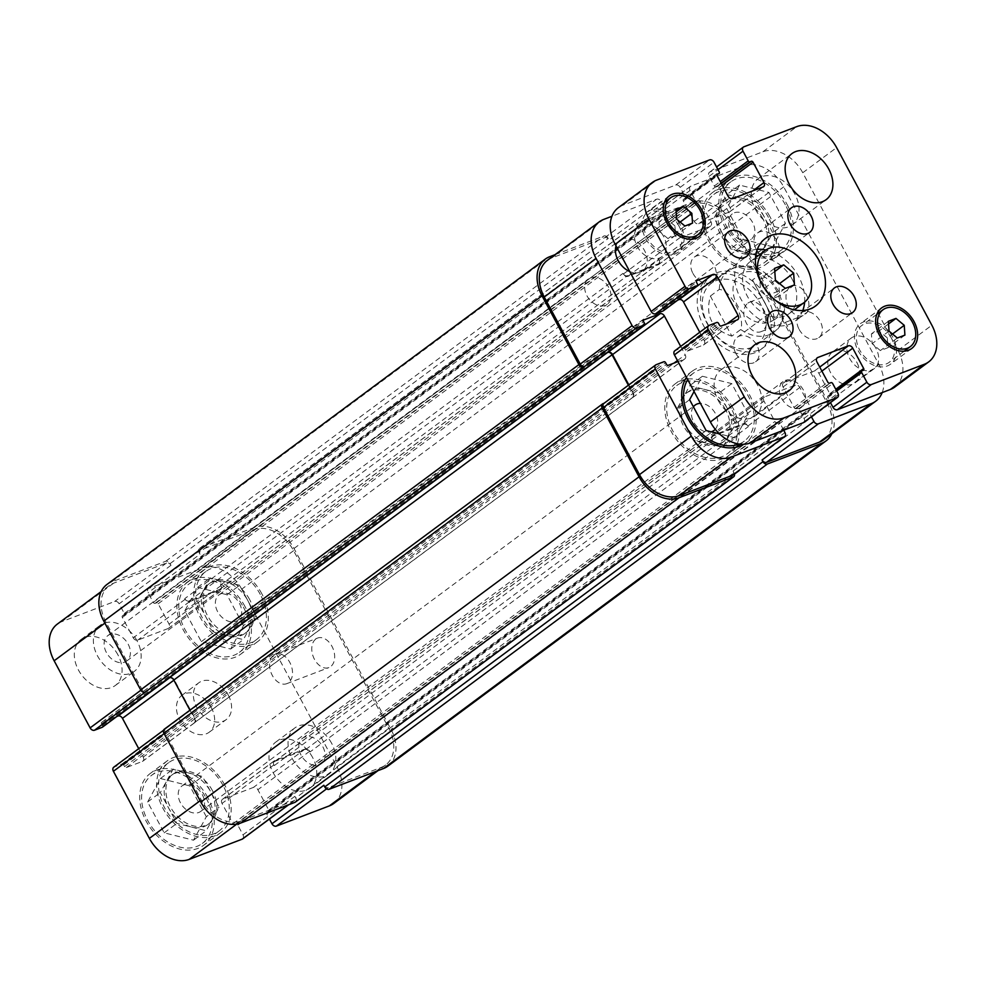 <?xml version="1.0" encoding="UTF-8"?>
<svg xmlns="http://www.w3.org/2000/svg" width="986" height="986" viewBox="0 0 986 986"><rect width="100%" height="100%" fill="white"/><g stroke="black" fill="none" stroke-linecap="round" stroke-linejoin="round"><path stroke-width="0.74" stroke-dasharray="4.93 3.7" d="M778.829 284.141L768.895 275.858L759.762 279.346L760.576 291.104L770.51 299.374L779.63 295.899L778.829 284.141L779.569 283.586M774.799 271.47L768.895 275.858M774.589 268.34L759.762 279.346M775.39 280.098L760.576 291.104M785.324 288.38L770.51 299.374M794.457 284.892L779.63 295.899M774.75 299.781A32.513 23.553 -126.6 0 1 759.516 279.26M792.091 279.075A32.513 23.553 -126.6 0 1 789.071 313.721A32.513 23.553 -126.6 0 1 750.79 301.654A32.513 23.553 -126.6 0 1 750.321 261.512A32.513 23.553 -126.6 0 1 792.091 279.075M804.613 302.16A42.065 30.48 53.4 0 0 798.685 276.561A42.065 30.48 53.4 0 0 765.888 249.988M757.371 249.322A42.065 30.48 53.4 0 0 744.627 253.833A42.065 30.48 53.4 0 0 745.231 305.783A42.065 30.48 53.4 0 0 794.778 321.399A42.065 30.48 53.4 0 0 802.789 310.516M692.936 273.393A15.295 11.08 53.4 0 0 712.595 281.651A15.295 11.08 53.4 0 0 714.012 265.345A15.295 11.08 53.4 0 0 694.366 257.087A15.295 11.08 53.4 0 0 692.936 273.393M735.901 353.518A15.295 11.08 53.4 0 0 755.559 361.776A15.295 11.08 53.4 0 0 756.977 345.47A15.295 11.08 53.4 0 0 737.331 337.212A15.295 11.08 53.4 0 0 735.901 353.518M799.128 329.373A15.295 11.08 53.4 0 0 818.787 337.643A15.295 11.08 53.4 0 0 820.204 321.337A15.295 11.08 53.4 0 0 800.558 313.067A15.295 11.08 53.4 0 0 799.128 329.373M756.176 249.248A15.295 11.08 53.4 0 0 775.822 257.519A15.295 11.08 53.4 0 0 777.251 241.2A15.295 11.08 53.4 0 0 757.593 232.942A15.295 11.08 53.4 0 0 756.176 249.248M718.239 400.489A28.68 20.78 53.4 0 0 755.091 415.969A28.68 20.78 53.4 0 0 757.753 385.39A28.68 20.78 53.4 0 0 720.902 369.91A28.68 20.78 53.4 0 0 718.239 400.489M755.387 209.328A28.68 20.78 53.4 0 0 792.251 224.82A28.68 20.78 53.4 0 0 794.913 194.242A28.68 20.78 53.4 0 0 758.061 178.749A28.68 20.78 53.4 0 0 755.387 209.328M663.553 236.344A19.128 13.853 53.4 0 0 638.99 226.016A19.128 13.853 53.4 0 0 639.261 249.631A19.128 13.853 53.4 0 0 661.779 256.73A19.128 13.853 53.4 0 0 663.553 236.344M616.016 245.933A19.128 13.853 -126.6 0 1 619.935 240.165A19.128 13.853 -126.6 0 1 644.499 250.493A19.128 13.853 -126.6 0 1 642.724 270.867A19.128 13.853 -126.6 0 1 629.746 271.544M875.938 348.317A19.128 13.853 53.4 0 0 851.374 337.988A19.128 13.853 53.4 0 0 851.645 361.603A19.128 13.853 53.4 0 0 874.163 368.702A19.128 13.853 53.4 0 0 875.938 348.317M856.883 362.466A19.128 13.853 -126.6 0 1 855.108 382.851A19.128 13.853 -126.6 0 1 832.591 375.752A19.128 13.853 -126.6 0 1 832.32 352.138A19.128 13.853 -126.6 0 1 856.883 362.466M887.314 337.878L879.031 330.976L871.427 333.884L872.105 343.683L880.375 350.572L887.979 347.676L887.314 337.878L892.515 334.007M888.546 323.926L879.031 330.976M888.361 321.313L871.427 333.884M889.039 331.111L872.105 343.683M897.309 338.001L880.375 350.572M904.914 335.104L887.979 347.676M674.929 225.905L666.647 219.003L659.042 221.912L659.72 231.71L667.99 238.6L675.595 235.703L674.929 225.905L680.13 222.035M676.162 211.941L666.647 219.003M675.977 209.34L659.042 221.912M676.655 219.138L659.72 231.71M684.925 226.028L667.99 238.6M692.529 223.132L675.595 235.703M891.282 337.89A22.949 16.626 53.4 0 0 861.789 325.491A22.949 16.626 53.4 0 0 862.121 353.826A22.949 16.626 53.4 0 0 889.15 362.343A22.949 16.626 53.4 0 0 891.282 337.89M892.86 337.286A25.242 18.29 53.4 0 0 860.421 323.654A25.242 18.29 53.4 0 0 860.79 354.824A25.242 18.29 53.4 0 0 890.518 364.191A25.242 18.29 53.4 0 0 892.86 337.286M678.898 225.917A22.949 16.626 53.4 0 0 649.404 213.518A22.949 16.626 53.4 0 0 649.737 241.853A22.949 16.626 53.4 0 0 676.766 250.37A22.949 16.626 53.4 0 0 678.898 225.917M680.476 225.313A25.242 18.29 53.4 0 0 648.036 211.682A25.242 18.29 53.4 0 0 648.406 242.839A25.242 18.29 53.4 0 0 678.134 252.219A25.242 18.29 53.4 0 0 680.476 225.313M894.783 387.054A34.424 24.933 53.4 0 0 897.987 350.363L802.752 172.747A34.424 24.933 53.4 0 0 762.93 151.758L709.969 171.971A3.821 2.773 53.4 0 0 709.476 172.242A3.821 2.773 53.4 0 0 709.131 176.309L714.32 185.997A1.528 1.109 53.4 0 0 716.082 186.933L717.401 186.428A1.528 1.109 -126.6 0 1 719.176 187.365L730.096 207.726A3.821 2.773 -126.6 0 1 729.739 211.805A3.821 2.773 -126.6 0 1 729.246 212.064L698.692 223.736A3.821 2.773 -126.6 0 1 694.267 221.406L683.347 201.033A1.528 1.109 -126.6 0 1 683.68 199.295L684.999 198.802A1.528 1.109 53.4 0 0 685.344 197.064L680.143 187.377A3.821 2.773 53.4 0 0 675.718 185.048L622.77 205.261A34.424 24.933 53.4 0 0 618.37 207.676M803.664 422.489A3.821 2.773 53.4 0 0 804.021 418.409L798.833 408.734A1.528 1.109 53.4 0 0 797.058 407.797L795.751 408.303A1.528 1.109 -126.6 0 1 793.976 407.366L783.057 387.005A3.821 2.773 -126.6 0 1 783.414 382.925A3.821 2.773 -126.6 0 1 783.907 382.654L814.461 370.982A3.821 2.773 -126.6 0 1 818.885 373.324L829.805 393.685A1.528 1.109 -126.6 0 1 829.472 395.423L828.154 395.928A1.528 1.109 53.4 0 0 827.809 397.666L830.458 402.596M699.752 332.257L704.263 340.663A3.821 2.773 -126.6 0 1 703.905 344.743A3.821 2.773 -126.6 0 1 703.412 345.014L687.341 351.139A1.528 1.109 -126.6 0 1 685.578 350.215L684.678 348.539A1.528 1.109 53.4 0 0 682.904 347.614L675.262 350.523L709.144 325.38M663.566 310.615A1.528 1.109 53.4 0 0 663.553 309.148L662.654 307.472A1.528 1.109 -126.6 0 1 662.999 305.734L677.826 300.077M769.819 322.065A28.298 20.496 53.4 0 0 766.837 278.557A28.298 20.496 53.4 0 0 733.066 291.449A28.298 20.496 53.4 0 0 769.819 322.065M781.627 398.406A15.813 11.45 53.4 0 0 801.951 406.947A15.813 11.45 53.4 0 0 801.717 387.424A15.813 11.45 53.4 0 0 783.106 381.557A15.813 11.45 53.4 0 0 781.627 398.406M586.941 295.763A15.813 11.45 53.4 0 0 607.265 304.304A15.813 11.45 53.4 0 0 607.031 284.781A15.813 11.45 53.4 0 0 588.42 278.915A15.813 11.45 53.4 0 0 586.941 295.763M773.998 320.031L782.884 313.437L784.573 308.532L777.917 290.204L767.207 274.626L761.402 273.368L752.515 279.975L773.998 320.031L752.515 279.975M710.364 296.059L719.25 289.465C730.343 289.724 745.305 317.64 740.732 329.521L731.846 336.127L710.364 296.059C704.965 316.223 712.126 329.583 731.846 336.127M754.906 352.741A44.37 32.144 -126.6 0 1 705.803 329.509A44.37 32.144 -126.6 0 1 707.689 278.397A44.37 32.144 -126.6 0 1 759.947 294.863A44.37 32.144 -126.6 0 1 760.576 349.648A44.37 32.144 -126.6 0 1 754.906 352.741M758.283 350.227A44.37 32.144 -126.6 0 1 709.193 326.995A44.37 32.144 -126.6 0 1 711.079 275.883A44.37 32.144 -126.6 0 1 763.324 292.349A44.37 32.144 -126.6 0 1 763.965 347.134A44.37 32.144 -126.6 0 1 758.283 350.227M752.035 347.405A38.244 27.707 -126.6 0 1 709.71 327.377A38.244 27.707 -126.6 0 1 711.337 283.302A38.244 27.707 -126.6 0 1 756.385 297.501A38.244 27.707 -126.6 0 1 756.928 344.73A38.244 27.707 -126.6 0 1 752.035 347.405M790.032 287.037A15.813 10.686 -110.9 0 0 788.036 306.017A15.813 10.686 -110.9 0 0 803.072 315.606A15.813 10.686 -110.9 0 0 807.411 297.032A15.813 10.686 -110.9 0 0 791.795 286.063A15.813 10.686 -110.9 0 0 790.032 287.037M747.881 303.133A15.813 10.686 69.1 0 1 749.643 302.16A15.813 10.686 69.1 0 1 765.259 313.129A15.813 10.686 69.1 0 1 760.921 331.703A15.813 10.686 69.1 0 1 745.884 322.114A15.813 10.686 69.1 0 1 747.881 303.133M315.816 639.027A15.813 10.686 -110.9 0 0 313.807 658.007A15.813 10.686 -110.9 0 0 328.856 667.596A15.813 10.686 -110.9 0 0 333.194 649.022A15.813 10.686 -110.9 0 0 317.578 638.065A15.813 10.686 -110.9 0 0 315.816 639.027M273.664 655.123A15.813 10.686 69.1 0 1 275.427 654.149A15.813 10.686 69.1 0 1 291.043 665.119A15.813 10.686 69.1 0 1 286.704 683.692A15.813 10.686 69.1 0 1 271.655 674.104A15.813 10.686 69.1 0 1 273.664 655.123M260.304 594.472A42.447 30.751 53.4 0 0 205.766 571.547A42.447 30.751 53.4 0 0 206.37 623.965A42.447 30.751 53.4 0 0 256.36 639.717A42.447 30.751 53.4 0 0 260.304 594.472M243.369 607.043A42.447 30.751 -126.6 0 1 239.425 652.288A42.447 30.751 -126.6 0 1 189.435 636.537A42.447 30.751 -126.6 0 1 188.819 584.119A42.447 30.751 -126.6 0 1 243.369 607.043M261.882 593.868A44.752 32.415 53.4 0 0 204.398 569.698A44.752 32.415 53.4 0 0 205.039 624.951A44.752 32.415 53.4 0 0 257.728 641.566A44.752 32.415 53.4 0 0 261.882 593.868M244.947 606.439A44.752 32.415 53.4 0 0 187.463 582.27A44.752 32.415 53.4 0 0 188.104 637.523A44.752 32.415 53.4 0 0 240.794 654.137A44.752 32.415 53.4 0 0 244.947 606.439M223.156 785.62A42.447 30.751 53.4 0 0 168.606 762.696A42.447 30.751 53.4 0 0 169.222 815.114A42.447 30.751 53.4 0 0 219.212 830.878A42.447 30.751 53.4 0 0 223.156 785.62M206.222 798.192A42.447 30.751 -126.6 0 1 202.278 843.449A42.447 30.751 -126.6 0 1 152.275 827.685A42.447 30.751 -126.6 0 1 151.671 775.267A42.447 30.751 -126.6 0 1 206.222 798.192M224.734 785.016A44.752 32.415 53.4 0 0 167.238 760.859A44.752 32.415 53.4 0 0 167.879 816.112A44.752 32.415 53.4 0 0 220.581 832.714A44.752 32.415 53.4 0 0 224.734 785.016M207.799 797.588A44.752 32.415 53.4 0 0 150.303 773.431A44.752 32.415 53.4 0 0 150.944 828.684A44.752 32.415 53.4 0 0 203.646 845.285A44.752 32.415 53.4 0 0 207.799 797.588M224.968 581.617A30.591 22.16 53.4 0 0 208.588 584.205A30.591 22.16 53.4 0 0 203.892 589.665A30.591 22.16 53.4 0 0 205.754 616.817A30.591 22.16 53.4 0 0 228.69 635.933A30.591 22.16 53.4 0 0 245.07 633.345A30.591 22.16 53.4 0 0 249.766 627.885A30.591 22.16 53.4 0 0 247.905 600.733A30.591 22.16 53.4 0 0 224.968 581.617L210.289 577.932L197.483 601.398L214.024 632.236L243.369 639.618L256.175 616.151L239.635 585.302L224.968 581.617M249.594 599.476A30.591 22.16 53.4 0 0 210.289 582.948A30.591 22.16 53.4 0 0 210.721 620.724A30.591 22.16 53.4 0 0 246.759 632.088A30.591 22.16 53.4 0 0 249.594 599.476M217.635 611.677A15.813 11.45 -126.6 0 1 219.102 594.817A15.813 11.45 -126.6 0 1 237.725 600.696A15.813 11.45 -126.6 0 1 237.946 620.219A15.813 11.45 -126.6 0 1 217.635 611.677M243.468 625.58L226.94 594.731L197.594 587.36L184.789 610.827L201.317 641.664L230.662 649.047L243.468 625.58L256.175 616.151M230.662 649.047L243.369 639.618M226.94 594.731L239.635 585.302M197.594 587.36L210.289 577.932M184.789 610.827L197.483 601.398M201.317 641.664L214.024 632.236M212.446 790.624A30.591 22.16 53.4 0 0 173.129 774.109A30.591 22.16 53.4 0 0 173.573 811.885A30.591 22.16 53.4 0 0 209.611 823.236A30.591 22.16 53.4 0 0 212.446 790.624M180.475 802.826A15.813 11.45 -126.6 0 1 181.954 785.978A15.813 11.45 -126.6 0 1 200.565 791.844A15.813 11.45 -126.6 0 1 200.799 811.367A15.813 11.45 -126.6 0 1 180.475 802.826M187.808 772.777A30.591 22.16 53.4 0 0 171.441 775.366A30.591 22.16 53.4 0 0 166.733 780.826A30.591 22.16 53.4 0 0 168.606 807.978A30.591 22.16 53.4 0 0 191.543 827.081A30.591 22.16 53.4 0 0 207.91 824.493A30.591 22.16 53.4 0 0 212.619 819.033A30.591 22.16 53.4 0 0 210.757 791.881A30.591 22.16 53.4 0 0 187.808 772.777L173.142 769.092L160.336 792.559L176.864 823.396L206.21 830.767L219.028 807.3L202.487 776.463L187.808 772.777M206.32 816.728L189.78 785.891L160.435 778.521L147.629 801.988L164.169 832.825L193.515 840.195L206.32 816.728L219.028 807.3M193.515 840.195L206.21 830.767M189.78 785.891L202.487 776.463M160.435 778.521L173.142 769.092M147.629 801.988L160.336 792.559M164.169 832.825L176.864 823.396M312.648 757.556A28.68 20.78 53.4 0 0 275.797 742.064A28.68 20.78 53.4 0 0 276.203 777.486A28.68 20.78 53.4 0 0 309.986 788.134A28.68 20.78 53.4 0 0 312.648 757.556M331.703 743.419A28.68 20.78 53.4 0 0 294.851 727.927A28.68 20.78 53.4 0 0 295.258 763.349A28.68 20.78 53.4 0 0 329.041 773.998A28.68 20.78 53.4 0 0 331.703 743.419M301.05 755.116A15.813 11.45 -126.6 0 1 302.529 738.267A15.813 11.45 -126.6 0 1 321.14 744.134A15.813 11.45 -126.6 0 1 321.374 763.657A15.813 11.45 -126.6 0 1 301.05 755.116M137.017 640.777A28.68 20.78 53.4 0 0 100.165 625.284A28.68 20.78 53.4 0 0 100.572 660.706A28.68 20.78 53.4 0 0 134.355 671.355A28.68 20.78 53.4 0 0 137.017 640.777M106.377 652.473A15.813 11.45 -126.6 0 1 107.844 635.625A15.813 11.45 -126.6 0 1 126.454 641.492A15.813 11.45 -126.6 0 1 126.689 661.014A15.813 11.45 -126.6 0 1 106.377 652.473M117.963 654.914A28.68 20.78 53.4 0 0 81.111 639.421A28.68 20.78 53.4 0 0 81.518 674.843A28.68 20.78 53.4 0 0 115.3 685.492A28.68 20.78 53.4 0 0 117.963 654.914M333.761 803.467A34.424 24.933 53.4 0 0 336.953 766.775L241.718 589.172A34.424 24.933 53.4 0 0 201.896 568.17L148.948 588.383A3.821 2.773 53.4 0 0 148.455 588.654A3.821 2.773 53.4 0 0 148.097 592.734L153.298 602.409A1.528 1.109 53.4 0 0 155.061 603.346L156.38 602.84A1.528 1.109 -126.6 0 1 158.154 603.777L169.074 624.138A3.821 2.773 -126.6 0 1 168.717 628.218A3.821 2.773 -126.6 0 1 168.224 628.489L137.67 640.16A3.821 2.773 -126.6 0 1 133.246 637.819L122.326 617.458A1.528 1.109 -126.6 0 1 122.658 615.72L123.977 615.215A1.528 1.109 53.4 0 0 124.31 613.477L119.121 603.802A3.821 2.773 53.4 0 0 114.696 601.46L61.748 621.685A34.424 24.933 53.4 0 0 57.336 624.089M242.642 838.901A3.821 2.773 53.4 0 0 243 834.834L237.811 825.146A1.528 1.109 53.4 0 0 236.036 824.21L234.717 824.715A1.528 1.109 -126.6 0 1 232.955 823.778L222.035 803.417A3.821 2.773 -126.6 0 1 222.392 799.338A3.821 2.773 -126.6 0 1 222.873 799.079L253.439 787.407A3.821 2.773 -126.6 0 1 257.864 789.737L268.784 810.11A1.528 1.109 -126.6 0 1 268.438 811.848L267.132 812.341A1.528 1.109 53.4 0 0 266.787 814.079L269.437 819.021M138.73 748.682L143.229 757.088A3.821 2.773 -126.6 0 1 142.871 761.155A3.821 2.773 -126.6 0 1 142.391 761.426L126.319 767.564A1.528 1.109 -126.6 0 1 124.544 766.627L123.657 764.963A1.528 1.109 53.4 0 0 121.882 764.027L114.24 766.948L166.116 728.444A3.821 2.773 53.4 0 0 165.623 728.716A3.821 2.773 53.4 0 0 165.266 732.795L201.243 799.892A34.424 24.933 53.4 0 0 241.065 820.894L294.025 800.669A3.821 2.773 53.4 0 0 294.518 800.41A3.821 2.773 53.4 0 0 294.863 796.331L243 834.834M102.544 727.039A1.528 1.109 53.4 0 0 102.532 725.56L101.632 723.897A1.528 1.109 -126.6 0 1 101.977 722.159L116.804 716.502M211.361 707.751A22.949 16.626 53.4 0 0 181.88 695.352A22.949 16.626 53.4 0 0 182.2 723.687A22.949 16.626 53.4 0 0 209.229 732.204A22.949 16.626 53.4 0 0 211.361 707.751M725.622 409.72A30.591 22.16 53.4 0 0 686.318 393.204A30.591 22.16 53.4 0 0 686.749 430.981A30.591 22.16 53.4 0 0 722.787 442.332A30.591 22.16 53.4 0 0 725.622 409.72M693.404 406.799A15.813 11.45 53.4 0 0 693.663 421.922A15.813 11.45 53.4 0 0 711.189 431.819M715.257 429.292A15.813 11.45 53.4 0 0 715.158 413.097A15.813 11.45 53.4 0 0 700.417 403.36M685.171 424.559A30.591 22.16 -126.6 0 1 683.298 397.407A30.591 22.16 -126.6 0 1 688.006 391.947A30.591 22.16 -126.6 0 1 704.374 389.359A30.591 22.16 -126.6 0 1 727.323 408.463A30.591 22.16 -126.6 0 1 729.184 435.615A30.591 22.16 -126.6 0 1 724.476 441.075A30.591 22.16 -126.6 0 1 708.108 443.663A30.591 22.16 -126.6 0 1 685.171 424.559L693.441 439.978L722.775 447.348L735.593 423.881L719.053 393.044L689.707 385.674L676.901 409.141L685.171 424.559M762.782 218.572A30.591 22.16 53.4 0 0 723.465 202.044A30.591 22.16 53.4 0 0 723.909 239.82A30.591 22.16 53.4 0 0 759.935 251.184A30.591 22.16 53.4 0 0 762.782 218.572M730.811 230.773A15.813 11.45 53.4 0 0 751.122 239.302A15.813 11.45 53.4 0 0 750.901 219.792A15.813 11.45 53.4 0 0 732.278 213.913A15.813 11.45 53.4 0 0 730.811 230.773M722.319 233.399A30.591 22.16 -126.6 0 1 720.458 206.247A30.591 22.16 -126.6 0 1 725.166 200.787A30.591 22.16 -126.6 0 1 741.534 198.198A30.591 22.16 -126.6 0 1 764.47 217.314A30.591 22.16 -126.6 0 1 766.332 244.466A30.591 22.16 -126.6 0 1 761.636 249.926A30.591 22.16 -126.6 0 1 745.256 252.515A30.591 22.16 -126.6 0 1 722.319 233.399L730.589 248.817L759.935 256.2L772.741 232.733L756.2 201.883L726.855 194.513L714.049 217.98L722.319 233.399M694.07 391.516L702.414 376.245L731.76 383.616L748.288 414.453L735.482 437.92L722.775 447.348M748.288 414.453L735.593 423.881M731.76 383.616L719.053 393.044M702.414 376.245L689.707 385.674M689.596 399.712L676.901 409.141M706.136 430.549L693.441 439.978M735.482 437.92L719.521 433.914M772.63 246.771L743.296 239.388L726.756 208.551L739.562 185.085L768.907 192.455L785.448 223.304L772.63 246.771L759.935 256.2M785.448 223.304L772.741 232.733M768.907 192.455L756.2 201.883M739.562 185.085L726.855 194.513M726.756 208.551L714.049 217.98M743.296 239.388L730.589 248.817M731.255 408.487A42.447 30.751 53.4 0 0 676.704 385.563A42.447 30.751 53.4 0 0 677.32 437.981A42.447 30.751 53.4 0 0 727.311 453.745A42.447 30.751 53.4 0 0 731.255 408.487M739.081 444.045A42.447 30.751 53.4 0 0 744.245 441.173A42.447 30.751 53.4 0 0 748.189 395.916A42.447 30.751 53.4 0 0 693.639 372.991A42.447 30.751 53.4 0 0 687.673 379.598M732.832 407.884A44.752 32.415 53.4 0 0 675.336 383.727A44.752 32.415 53.4 0 0 675.977 438.967A44.752 32.415 53.4 0 0 728.679 455.581A44.752 32.415 53.4 0 0 732.832 407.884M686.466 377.342A44.752 32.415 -126.6 0 1 692.271 371.155A44.752 32.415 -126.6 0 1 749.767 395.312A44.752 32.415 -126.6 0 1 745.613 443.01A44.752 32.415 -126.6 0 1 743.715 444.279M768.402 217.339A42.447 30.751 53.4 0 0 713.864 194.415A42.447 30.751 53.4 0 0 714.468 246.833A42.447 30.751 53.4 0 0 764.458 262.584A42.447 30.751 53.4 0 0 768.402 217.339M785.337 204.768A42.447 30.751 53.4 0 0 730.799 181.843A42.447 30.751 53.4 0 0 731.402 234.261A42.447 30.751 53.4 0 0 781.405 250.013A42.447 30.751 53.4 0 0 785.337 204.768M769.98 216.735A44.752 32.415 53.4 0 0 712.496 192.566A44.752 32.415 53.4 0 0 713.137 247.819A44.752 32.415 53.4 0 0 765.826 264.433A44.752 32.415 53.4 0 0 769.98 216.735M786.927 204.164A44.752 32.415 -126.6 0 1 782.773 251.861A44.752 32.415 -126.6 0 1 730.071 235.247A44.752 32.415 -126.6 0 1 729.43 179.994A44.752 32.415 -126.6 0 1 786.927 204.164M882.174 392.601A34.424 24.933 53.4 0 0 878.933 364.5L783.697 186.884A34.424 24.933 53.4 0 0 743.875 165.894L690.915 186.107A3.821 2.773 53.4 0 0 690.422 186.379A3.821 2.773 53.4 0 0 690.077 190.458L695.266 200.133A1.528 1.109 53.4 0 0 697.028 201.07L698.347 200.565A1.528 1.109 -126.6 0 1 700.122 201.501L711.042 221.862A3.821 2.773 -126.6 0 1 710.684 225.942A3.821 2.773 -126.6 0 1 710.191 226.213L679.637 237.885A3.821 2.773 -126.6 0 1 675.213 235.543L664.293 215.182A1.528 1.109 -126.6 0 1 664.626 213.444L665.944 212.939A1.528 1.109 53.4 0 0 666.289 211.201L661.088 201.526A3.821 2.773 53.4 0 0 656.664 199.184L611.924 216.267M680.697 346.406L685.208 354.812A3.821 2.773 -126.6 0 1 684.851 358.879A3.821 2.773 -126.6 0 1 684.358 359.15L678.023 361.579M783.71 430.192L779.778 422.871A1.528 1.109 53.4 0 0 778.016 421.934L776.697 422.439A1.528 1.109 -126.6 0 1 774.922 421.503L764.002 401.142A3.821 2.773 -126.6 0 1 764.36 397.062A3.821 2.773 -126.6 0 1 764.853 396.791L795.406 385.132A3.821 2.773 -126.6 0 1 799.831 387.461L810.751 407.822A1.528 1.109 -126.6 0 1 810.418 409.56L809.099 410.065A1.528 1.109 53.4 0 0 808.754 411.803L811.404 416.745M228.296 695.179A22.949 16.626 -126.6 0 1 226.164 719.632A22.949 16.626 -126.6 0 1 199.135 711.116A22.949 16.626 -126.6 0 1 198.815 682.78A22.949 16.626 -126.6 0 1 228.296 695.179M387.843 766.134A34.424 24.933 53.4 0 0 391.035 729.443L294.013 548.499A34.424 24.933 53.4 0 0 254.191 527.498L199.924 548.216A3.821 2.773 53.4 0 0 199.431 548.487A3.821 2.773 53.4 0 0 199.073 552.567L637.313 227.285L638.201 228.949A3.821 2.773 -126.6 0 1 638.558 224.882A3.821 2.773 -126.6 0 1 639.051 224.611L691.999 204.398A34.424 24.933 -126.6 0 1 731.822 225.387L827.057 403.003A34.424 24.933 -126.6 0 1 823.865 439.694M658.328 264.716A3.821 2.773 53.4 0 0 658.821 264.445A3.821 2.773 53.4 0 0 659.178 260.366L658.821 259.7A3.821 2.773 53.4 0 1 658.463 263.78A3.821 2.773 53.4 0 1 657.97 264.038L627.404 275.71A3.821 2.773 53.4 0 1 622.979 273.381L623.349 274.046A3.821 2.773 53.4 0 0 627.774 276.376L658.328 264.716L710.191 226.213M547.44 260.316A34.424 24.933 -126.6 0 1 551.852 257.901L604.8 237.688A3.821 2.773 -126.6 0 1 609.225 240.017L661.088 201.526M169.382 677.727L169.912 677.518A3.821 2.773 -126.6 0 1 174.337 679.859L195.105 718.584A3.821 2.773 -126.6 0 1 194.747 722.664A3.821 2.773 -126.6 0 1 194.254 722.923L632.494 397.654A3.821 2.773 53.4 0 0 632.975 397.383A3.821 2.773 53.4 0 0 633.332 393.303L628.834 384.897M603.851 403.434A3.821 2.773 -126.6 0 1 604.344 403.163L656.208 364.672M295.406 802.074A3.821 2.773 53.4 0 0 295.763 797.994L734.003 472.725L733.103 471.049A3.821 2.773 -126.6 0 1 732.746 475.129M712.977 435.294A3.821 2.773 53.4 0 0 712.496 435.565A3.821 2.773 53.4 0 0 712.138 439.645L712.496 440.311A3.821 2.773 53.4 0 1 712.853 436.231A3.821 2.773 53.4 0 1 713.334 435.96L743.9 424.3A3.821 2.773 53.4 0 1 748.325 426.63L747.967 425.964A3.821 2.773 53.4 0 0 743.543 423.623L712.977 435.294L764.853 396.791M637.313 227.285A3.821 2.773 -126.6 0 1 637.659 223.206A3.821 2.773 -126.6 0 1 638.152 222.947L692.431 202.216A34.424 24.933 -126.6 0 1 732.241 223.218L829.275 404.174A34.424 24.933 -126.6 0 1 831.864 433.754M734.003 472.725A3.821 2.773 -126.6 0 1 734.434 473.872M631.964 397.851A3.821 2.773 53.4 0 0 632.457 397.58A3.821 2.773 53.4 0 0 632.802 393.513L628.378 385.243M555.032 254.671L603.9 236.011A3.821 2.773 -126.6 0 1 608.325 238.353L609.225 240.017M323.852 785.263A3.821 2.773 53.4 0 0 328.276 787.592L381.225 767.379A34.424 24.933 53.4 0 0 385.625 764.976A34.424 24.933 53.4 0 0 388.829 728.284L293.594 550.669A34.424 24.933 53.4 0 0 253.772 529.667L200.811 549.892A3.821 2.773 53.4 0 0 200.331 550.151A3.821 2.773 53.4 0 0 199.973 554.231L148.097 592.734M184.752 598.65A3.821 2.773 -126.6 0 0 189.176 600.992L219.73 589.32A3.821 2.773 -126.6 0 0 220.223 589.049A3.821 2.773 -126.6 0 0 220.581 584.981L220.938 585.647A3.821 2.773 -126.6 0 1 220.581 589.727A3.821 2.773 -126.6 0 1 220.1 589.985L189.534 601.657A3.821 2.773 -126.6 0 1 185.109 599.328L184.752 598.65L622.979 273.381M106.993 584.427A34.424 24.933 53.4 0 1 111.406 582.011L165.673 561.293A3.821 2.773 53.4 0 1 170.097 563.622L170.985 565.298A3.821 2.773 53.4 0 0 166.56 562.969L113.612 583.182A34.424 24.933 53.4 0 0 109.212 585.585A34.424 24.933 53.4 0 0 106.007 622.277L141.996 689.387A3.821 2.773 53.4 0 0 146.421 691.716M310.085 751.911A3.821 2.773 -126.6 0 0 305.66 749.57L275.106 761.241A3.821 2.773 -126.6 0 0 274.613 761.512A3.821 2.773 -126.6 0 0 274.256 765.592L273.898 764.914A3.821 2.773 -126.6 0 1 274.256 760.847A3.821 2.773 -126.6 0 1 274.749 760.576L305.303 748.904A3.821 2.773 -126.6 0 1 309.727 751.233L310.085 751.911L748.325 426.63M199.073 552.567L199.973 554.231M295.763 797.994L294.863 796.331M166.116 728.444L603.025 403.668M189.953 710.179L194.575 718.782A3.821 2.773 -126.6 0 1 194.217 722.861A3.821 2.773 -126.6 0 1 193.724 723.132M897.987 350.363L931.856 325.22M802.752 172.747L836.621 147.604M827.809 397.666L836.707 391.06M828.154 395.928L836.14 390M829.472 395.423L863.342 370.28M829.805 393.685L835.758 389.273M818.885 373.324L821.88 371.093M814.461 370.982L819.723 367.075M783.907 382.654L816.889 358.177M783.057 387.005L816.926 361.862M793.976 407.366L827.846 382.223M795.751 408.303L829.62 383.16M797.058 407.797L830.939 382.654M798.833 408.734L832.702 383.591M804.021 418.409L837.903 393.266M682.904 347.614L716.785 322.471M684.678 348.539L718.548 323.396M685.578 350.215L719.447 325.072M687.341 351.139L721.21 325.996M703.412 345.014L737.282 319.871M704.263 340.663L726.978 323.802M662.999 305.734L696.51 280.862M662.654 307.472L696.535 282.329M663.553 309.148L697.422 284.005M622.77 205.261L656.639 180.118M675.718 185.048L709.6 159.905M680.143 187.377L714.024 162.234M685.344 197.064L719.213 171.921M684.999 198.802L716.995 175.052L685.196 198.691M683.68 199.295L717.204 174.423M683.347 201.033L717.216 175.89M694.267 221.406L728.136 196.263M698.692 223.736L732.561 198.593M729.246 212.064L763.127 186.921M730.096 207.726L752.811 190.865M719.176 187.365L722.171 185.134M717.401 186.428L721.308 183.532M716.082 186.933L721.123 183.186M714.32 185.997L720.261 181.584M709.131 176.309L718.03 169.703M709.969 171.971L743.838 146.828M762.93 151.758L796.799 126.615M740.732 329.521A38.244 27.707 53.4 0 0 768.969 334.833A38.244 27.707 53.4 0 0 773.862 332.159A38.244 27.707 53.4 0 0 782.884 313.437M761.402 273.368A38.244 27.707 53.4 0 0 728.272 270.731A38.244 27.707 53.4 0 0 719.25 289.465M731.822 225.387L783.697 186.884M691.999 204.398L743.875 165.894M639.051 224.611L690.915 186.107M638.201 228.949L690.077 190.458M659.178 260.366L711.042 221.862M627.774 276.376L679.637 237.885M623.349 274.046L675.213 235.543M604.8 237.688L656.664 199.184M551.852 257.901L603.715 219.41M633.332 393.303L674.042 363.094M677.468 360.543L685.208 354.812M632.494 397.654L684.358 359.15M733.103 471.049L784.967 432.558M712.138 439.645L764.002 401.142M743.543 423.623L795.406 385.132M747.967 425.964L799.831 387.461M827.057 403.003L878.933 364.5M253.772 529.667L201.896 568.17M293.594 550.669L241.718 589.172M200.811 549.892L148.948 588.383M220.938 585.647L169.074 624.138M220.1 589.985L168.224 628.489M189.534 601.657L137.67 640.16M185.109 599.328L133.246 637.819M166.56 562.969L114.696 601.46M170.985 565.298L119.121 603.802M113.612 583.182L61.748 621.685M106.007 622.277L104.873 623.127M141.996 689.387L140.875 690.225M195.105 718.584L143.229 757.088M194.254 722.923L142.391 761.426M165.266 732.795L164.132 733.633M201.243 799.892L200.109 800.743M241.065 820.894L236.739 824.111M294.025 800.669L288.442 804.81M273.898 764.914L222.035 803.417M274.749 760.576L222.873 799.079M305.303 748.904L253.439 787.407M309.727 751.233L257.864 789.737M328.276 787.592L326.551 788.874M381.225 767.379L375.654 771.52M388.829 728.284L336.953 766.775M829.275 404.174L391.035 729.443M266.787 814.079L783.784 430.34M784.301 429.97L808.754 411.803M267.132 812.341L809.099 410.065M268.438 811.848L810.418 409.56M268.784 810.11L810.751 407.822M305.66 749.57L743.9 424.3M275.106 761.241L713.334 435.96M274.256 765.592L712.496 440.311M232.955 823.778L774.922 421.503M234.717 824.715L776.697 422.439M236.036 824.21L778.016 421.934M237.811 825.146L779.778 422.871M121.882 764.027L663.849 361.751M123.657 764.963L665.624 362.688M124.544 766.627L666.524 364.352M126.319 767.564L668.286 365.288M194.575 718.782L632.802 393.513M101.977 722.159L643.587 320.142M101.632 723.897L643.599 321.621M102.532 725.56L644.499 323.285M111.406 582.011L549.633 256.742M165.673 561.293L603.9 236.011M170.097 563.622L608.325 238.353M124.31 613.477L666.289 211.201M123.977 615.215L665.944 212.939M122.658 615.72L664.626 213.444M122.326 617.458L664.293 215.182M189.176 600.992L627.404 275.71M219.73 589.32L657.97 264.038M220.581 584.981L658.821 259.7M158.154 603.777L700.122 201.501M156.38 602.84L698.347 200.565M155.061 603.346L697.028 201.07M153.298 602.409L695.266 200.133M199.924 548.216L638.152 222.947M254.191 527.498L692.431 202.216M294.013 548.499L732.241 223.218M789.071 313.721L794.297 309.851M750.321 261.512L755.535 257.642M765.37 238.439L744.627 253.833M815.521 306.005L794.778 321.399M712.595 281.651L746.476 256.508M694.366 257.087L728.235 231.944M755.559 361.776L789.429 336.633M737.331 337.212L771.2 312.069M818.787 337.643L852.668 312.5M800.558 313.067L834.427 287.924M775.822 257.519L809.703 232.376M757.593 232.942L791.462 207.799M755.091 415.969L788.973 390.826M720.902 369.91L754.783 344.767M792.251 224.82L826.12 199.677M758.061 178.749L791.931 153.606M638.99 226.016L619.935 240.165M661.779 256.73L642.724 270.867M851.374 337.988L832.32 352.138M874.163 368.702L855.108 382.851M876.85 314.324L861.789 325.491M904.199 351.176L889.15 362.343M881.595 307.94L860.421 323.654M911.68 348.477L890.518 364.191M664.465 202.352L649.404 213.518M691.815 239.204L676.766 250.37M669.211 195.968L648.036 211.682M699.296 236.504L678.134 252.219M827.957 396.027L836.128 389.963M829.67 395.312L863.539 370.169M783.414 382.925L817.283 357.782M703.905 344.743L737.774 319.6M662.802 305.845L696.671 280.702M683.483 199.406L717.364 174.263M729.739 211.805L763.608 186.662M709.476 172.242L716.563 166.979M756.928 344.73L773.862 332.159C780.074 328.523 783.648 320.647 784.585 308.532M767.219 274.613C754.684 264.421 741.706 263.126 728.272 270.731L711.337 283.302M711.079 275.883L707.689 278.397M763.965 347.134L760.576 349.648M760.921 331.703L803.072 315.606M749.643 302.16L791.795 286.063M286.704 683.692L328.856 667.596M275.427 654.149L317.578 638.065M205.766 571.547L188.819 584.119M256.36 639.717L239.425 652.288M204.398 569.698L187.463 582.27M257.728 641.566L240.794 654.137M168.606 762.696L151.671 775.267M219.212 830.878L202.278 843.449M167.238 760.859L150.303 773.431M220.581 832.714L203.646 845.285M245.07 633.345L246.759 632.088M208.588 584.205L210.289 582.948M207.91 824.493L209.611 823.236M171.441 775.366L173.129 774.109M309.986 788.134L329.041 773.998M275.797 742.064L294.851 727.927M115.3 685.492L134.355 671.355M81.111 639.421L100.165 625.284M722.787 442.332L724.476 441.075M686.318 393.204L688.006 391.947M200.799 811.367L713.975 430.463M181.954 785.978L695.13 405.073M759.935 251.184L761.636 249.926M723.465 202.044L725.166 200.787M237.946 620.219L751.122 239.302M219.102 594.817L732.278 213.913M126.689 661.014L607.265 304.304M107.844 635.625L588.42 278.915M321.374 763.657L801.951 406.947M302.529 738.267L783.106 381.557M693.639 372.991L686.848 378.045M685.418 379.105L676.704 385.563M744.245 441.173L740.203 444.181M736.024 447.274L727.311 453.745M692.271 371.155L675.336 383.727M745.613 443.01L728.679 455.581M730.799 181.843L713.864 194.415M781.405 250.013L764.458 262.584M729.43 179.994L712.496 192.566M782.773 251.861L765.826 264.433M209.229 732.204L226.164 719.632M181.88 695.352L198.815 682.78M690.422 186.379L638.558 224.882M710.684 225.942L658.821 264.445M684.851 358.879L632.975 397.383M764.36 397.062L712.496 435.565M200.331 550.151L148.455 588.654M220.581 589.727L168.717 628.218M109.212 585.585L101.213 591.526M194.747 722.664L142.871 761.155M165.623 728.716L163.565 730.244M294.518 800.41L288.713 804.712M274.256 760.847L222.392 799.338M385.625 764.976L378.032 770.608M266.935 812.452L808.902 410.176M268.636 811.737L810.615 409.461M274.613 761.512L712.853 436.231M194.217 722.861L632.457 397.58M101.78 722.27L643.747 319.994M124.174 615.104L666.142 212.828M122.461 615.831L664.428 213.555M220.223 589.049L658.463 263.78M199.431 548.487L637.659 223.206"/><path stroke-width="1.48" d="M793.644 273.134L794.457 284.892L785.324 288.38L775.39 280.098L774.589 268.34L783.71 264.864L793.644 273.134L779.569 283.586M783.71 264.864L774.799 271.47M759.516 279.26A32.513 23.553 -126.6 0 1 765.148 250.518A32.513 23.553 -126.6 0 1 806.918 268.069A32.513 23.553 -126.6 0 1 803.898 302.727A32.513 23.553 -126.6 0 1 774.75 299.781M765.888 249.988A42.065 30.48 53.4 0 0 757.371 249.322M802.789 310.516A42.065 30.48 53.4 0 0 804.613 302.16M819.428 261.154A42.065 30.48 -126.6 0 1 815.521 306.005A42.065 30.48 -126.6 0 1 765.974 290.389A42.065 30.48 -126.6 0 1 765.37 238.439A42.065 30.48 -126.6 0 1 819.428 261.154M747.893 240.202A15.295 11.08 -126.6 0 1 746.476 256.508A15.295 11.08 -126.6 0 1 728.457 250.826A15.295 11.08 -126.6 0 1 728.235 231.944A15.295 11.08 -126.6 0 1 747.893 240.202M790.858 320.327A15.295 11.08 -126.6 0 1 789.429 336.633A15.295 11.08 -126.6 0 1 771.422 330.963A15.295 11.08 -126.6 0 1 771.2 312.069A15.295 11.08 -126.6 0 1 790.858 320.327M854.086 296.194A15.295 11.08 -126.6 0 1 852.668 312.5A15.295 11.08 -126.6 0 1 834.649 306.819A15.295 11.08 -126.6 0 1 834.427 287.924A15.295 11.08 -126.6 0 1 854.086 296.194M811.121 216.057A15.295 11.08 -126.6 0 1 809.703 232.376A15.295 11.08 -126.6 0 1 791.684 226.694A15.295 11.08 -126.6 0 1 791.462 207.799A15.295 11.08 -126.6 0 1 811.121 216.057M791.635 360.247A28.68 20.78 -126.6 0 1 788.973 390.826A28.68 20.78 -126.6 0 1 755.19 380.177A28.68 20.78 -126.6 0 1 754.783 344.767A28.68 20.78 -126.6 0 1 791.635 360.247M828.782 169.099A28.68 20.78 -126.6 0 1 826.12 199.677A28.68 20.78 -126.6 0 1 792.337 189.029A28.68 20.78 -126.6 0 1 791.931 153.606A28.68 20.78 -126.6 0 1 828.782 169.099M629.746 271.544A19.128 13.853 -126.6 0 1 616.016 245.933M904.248 325.306L904.914 335.104L897.309 338.001L889.039 331.111L888.361 321.313L895.966 318.404L904.248 325.306L892.515 334.007M895.966 318.404L888.546 323.926M691.864 213.333L692.529 223.132L684.925 226.028L676.655 219.138L675.977 209.34L683.581 206.431L691.864 213.333L680.13 222.035M683.581 206.431L676.162 211.941M912.444 322.175A22.949 16.626 53.4 0 0 882.963 309.777A22.949 16.626 53.4 0 0 883.296 338.112A22.949 16.626 53.4 0 0 910.312 346.628A22.949 16.626 53.4 0 0 912.444 322.175M914.034 321.572A25.242 18.29 -126.6 0 1 911.68 348.477A25.242 18.29 -126.6 0 1 881.952 339.11A25.242 18.29 -126.6 0 1 881.595 307.94A25.242 18.29 -126.6 0 1 914.034 321.572M700.06 210.203A22.949 16.626 53.4 0 0 670.579 197.804A22.949 16.626 53.4 0 0 670.911 226.139A22.949 16.626 53.4 0 0 697.928 234.656A22.949 16.626 53.4 0 0 700.06 210.203M701.65 209.599A25.242 18.29 -126.6 0 1 699.296 236.504A25.242 18.29 -126.6 0 1 669.568 227.125A25.242 18.29 -126.6 0 1 669.211 195.968A25.242 18.29 -126.6 0 1 701.65 209.599M836.621 147.604L931.856 325.22A34.424 24.933 -126.6 0 1 928.664 361.911A34.424 24.933 -126.6 0 1 924.252 364.315L871.304 384.54A3.821 2.773 -126.6 0 1 866.879 382.198L861.69 372.523A1.528 1.109 -126.6 0 1 862.023 370.785L863.342 370.28A1.528 1.109 53.4 0 0 863.674 368.542L852.754 348.181A3.821 2.773 53.4 0 0 848.33 345.839L817.776 357.511A3.821 2.773 53.4 0 0 817.283 357.782A3.821 2.773 53.4 0 0 816.926 361.862L827.846 382.223A1.528 1.109 53.4 0 0 829.62 383.16L830.939 382.654A1.528 1.109 -126.6 0 1 832.702 383.591L837.903 393.266A3.821 2.773 -126.6 0 1 837.545 397.346A3.821 2.773 -126.6 0 1 837.052 397.617L784.104 417.83A34.424 24.933 -126.6 0 1 744.282 396.828L708.293 329.731A3.821 2.773 -126.6 0 1 708.651 325.651A3.821 2.773 -126.6 0 1 709.144 325.38L716.785 322.471A1.528 1.109 -126.6 0 1 718.548 323.396L719.447 325.072A1.528 1.109 53.4 0 0 721.21 325.996L737.282 319.871A3.821 2.773 53.4 0 0 737.774 319.6A3.821 2.773 53.4 0 0 738.132 315.52L717.364 276.795A3.821 2.773 53.4 0 0 712.94 274.465L696.868 280.591A1.528 1.109 53.4 0 0 696.535 282.329L697.422 284.005A1.528 1.109 -126.6 0 1 697.09 285.743L689.448 288.664A3.821 2.773 -126.6 0 1 685.023 286.322L649.047 219.225A34.424 24.933 -126.6 0 1 652.239 182.533A34.424 24.933 -126.6 0 1 656.639 180.118L709.6 159.905A3.821 2.773 -126.6 0 1 714.024 162.234L719.213 171.921A1.528 1.109 -126.6 0 1 718.868 173.659L717.562 174.152A1.528 1.109 53.4 0 0 717.216 175.89L728.136 196.263A3.821 2.773 53.4 0 0 732.561 198.593L763.127 186.921A3.821 2.773 53.4 0 0 763.608 186.662A3.821 2.773 53.4 0 0 763.965 182.583L753.045 162.222A1.528 1.109 53.4 0 0 751.283 161.285L749.964 161.79A1.528 1.109 -126.6 0 1 748.189 160.854L743 151.166A3.821 2.773 -126.6 0 1 743.358 147.099A3.821 2.773 -126.6 0 1 743.838 146.828L796.799 126.615A34.424 24.933 -126.6 0 1 836.621 147.604M830.458 402.596L833.01 407.341A3.821 2.773 53.4 0 0 837.434 409.683L890.383 389.458A34.424 24.933 53.4 0 0 894.783 387.054L928.664 361.911M675.262 350.523A3.821 2.773 53.4 0 0 674.781 350.794A3.821 2.773 53.4 0 0 674.424 354.874L710.401 421.971A34.424 24.933 53.4 0 0 750.223 442.973L803.183 422.76A3.821 2.773 53.4 0 0 803.664 422.489L837.545 397.346M677.826 300.077L679.071 299.608A3.821 2.773 -126.6 0 1 683.495 301.938L699.752 332.257M652.239 182.533L618.37 207.676A34.424 24.933 53.4 0 0 615.165 244.368L651.154 311.465A3.821 2.773 53.4 0 0 655.579 313.807L663.221 310.886A1.528 1.109 53.4 0 0 663.566 310.615M269.437 819.021L271.976 823.766A3.821 2.773 53.4 0 0 276.4 826.095L329.361 805.882A34.424 24.933 53.4 0 0 333.761 803.467L378.032 770.608M114.24 766.948A3.821 2.773 53.4 0 0 113.747 767.207A3.821 2.773 53.4 0 0 113.402 771.286L149.379 838.396A34.424 24.933 53.4 0 0 189.201 859.385L242.162 839.172A3.821 2.773 53.4 0 0 242.642 838.901L288.713 804.712M116.804 716.502L118.037 716.021A3.821 2.773 -126.6 0 1 122.461 718.35L138.73 748.682M101.213 591.526L57.336 624.089A34.424 24.933 53.4 0 0 54.144 660.78L90.12 727.89A3.821 2.773 53.4 0 0 94.545 730.219L102.187 727.298A1.528 1.109 53.4 0 0 102.544 727.039M711.189 431.819A15.813 11.45 53.4 0 0 713.975 430.463A15.813 11.45 53.4 0 0 715.257 429.292M700.417 403.36A15.813 11.45 53.4 0 0 695.13 405.073A15.813 11.45 53.4 0 0 693.404 406.799M719.521 433.914L706.136 430.549L689.596 399.712L694.07 391.516M687.673 379.598A42.447 30.751 53.4 0 0 695.487 427.024A42.447 30.751 53.4 0 0 739.081 444.045M743.715 444.279A44.752 32.415 -126.6 0 1 695.561 429.723A44.752 32.415 -126.6 0 1 686.466 377.342M611.924 216.267L603.715 219.41A34.424 24.933 53.4 0 0 599.315 221.813A34.424 24.933 53.4 0 0 596.111 258.505L632.1 325.614A3.821 2.773 53.4 0 0 636.525 327.944L644.166 325.023A1.528 1.109 53.4 0 0 644.499 323.285L643.599 321.621A1.528 1.109 -126.6 0 1 643.944 319.883L660.016 313.745A3.821 2.773 -126.6 0 1 664.441 316.075L680.697 346.406M678.023 361.579L668.286 365.288A1.528 1.109 -126.6 0 1 666.524 364.352L665.624 362.688A1.528 1.109 53.4 0 0 663.849 361.751L656.208 364.672A3.821 2.773 53.4 0 0 655.727 364.931A3.821 2.773 53.4 0 0 655.37 369.01L691.346 436.12A34.424 24.933 53.4 0 0 731.168 457.11L784.129 436.897A3.821 2.773 53.4 0 0 784.622 436.625A3.821 2.773 53.4 0 0 784.967 432.558L783.71 430.192M811.404 416.745L813.955 421.49A3.821 2.773 53.4 0 0 818.38 423.82L871.328 403.607A34.424 24.933 53.4 0 0 875.728 401.191A34.424 24.933 53.4 0 0 882.174 392.601M583.342 366.94A3.821 2.773 -126.6 0 1 578.918 364.61L542.029 295.837A34.424 24.933 -126.6 0 1 545.233 259.145L106.993 584.427A34.424 24.933 53.4 0 0 103.801 621.118L140.678 689.892A3.821 2.773 53.4 0 0 145.102 692.221L584.649 366.447A3.821 2.773 -126.6 0 1 580.224 364.105L544.247 297.008A34.424 24.933 -126.6 0 1 547.44 260.316L599.315 221.813M628.834 384.897L612.565 354.578A3.821 2.773 53.4 0 0 608.14 352.248L607.622 352.446A3.821 2.773 53.4 0 1 612.047 354.775L628.378 385.243M784.622 436.625L732.746 475.129A3.821 2.773 -126.6 0 1 732.253 475.4L679.305 495.613A34.424 24.933 -126.6 0 1 639.483 474.623L603.506 407.514A3.821 2.773 -126.6 0 1 603.851 403.434L655.727 364.931M875.728 401.191L823.865 439.694A34.424 24.933 -126.6 0 1 819.465 442.098L766.504 462.323A3.821 2.773 -126.6 0 1 762.079 459.981L813.955 421.49M831.864 433.754A34.424 24.933 -126.6 0 1 826.083 440.865A34.424 24.933 -126.6 0 1 821.671 443.269L767.404 463.987A3.821 2.773 -126.6 0 1 762.979 461.658L762.079 459.981M734.434 473.872A3.821 2.773 -126.6 0 1 733.646 476.793A3.821 2.773 -126.6 0 1 733.153 477.064L678.886 497.782A34.424 24.933 -126.6 0 1 639.064 476.793L602.187 408.019A3.821 2.773 -126.6 0 1 602.545 403.94A3.821 2.773 -126.6 0 1 603.025 403.668L604.085 403.274M545.233 259.145A34.424 24.933 -126.6 0 1 549.633 256.742L555.032 254.671M271.976 823.766L323.852 785.263L324.739 786.939A3.821 2.773 53.4 0 0 329.164 789.268L383.443 768.55A34.424 24.933 53.4 0 0 387.843 766.134L826.083 440.865M164.798 728.95A3.821 2.773 53.4 0 0 164.305 729.221A3.821 2.773 53.4 0 0 163.947 733.288L200.824 802.074A34.424 24.933 53.4 0 0 240.646 823.063L294.925 802.345A3.821 2.773 53.4 0 0 295.406 802.074L733.646 476.793M145.102 692.221L94.545 730.219M607.622 352.446L169.382 677.727A3.821 2.773 -126.6 0 1 173.807 680.057L189.953 710.179M890.383 389.458L924.252 364.315M837.434 409.683L871.304 384.54M833.01 407.341L866.879 382.198M836.707 391.06L861.69 372.523M836.14 390L861.665 371.044M835.758 389.273L863.674 368.542M821.88 371.093L852.754 348.181M819.723 367.075L848.33 345.839M816.889 358.177L817.776 357.511M803.183 422.76L837.052 397.617M750.223 442.973L784.104 417.83M710.401 421.971L744.282 396.828M674.424 354.874L708.293 329.731M726.978 323.802L738.132 315.52M683.495 301.938L717.364 276.795M679.071 299.608L712.94 274.465M663.221 310.886L697.09 285.743M655.579 313.807L689.448 288.664M651.154 311.465L685.023 286.322M615.165 244.368L649.047 219.225M752.811 190.865L763.965 182.583M722.171 185.134L753.045 162.222M721.308 183.532L751.283 161.285M721.123 183.186L749.964 161.79M720.261 181.584L748.189 160.854M718.03 169.703L743 151.166M544.247 297.008L596.111 258.505M580.224 364.105L632.1 325.614M584.649 366.447L636.525 327.944M612.565 354.578L664.441 316.075M608.14 352.248L660.016 313.745M674.042 363.094L677.468 360.543M603.506 407.514L655.37 369.01M639.483 474.623L691.346 436.12M679.305 495.613L731.168 457.11M732.253 475.4L784.129 436.897M766.504 462.323L818.38 423.82M819.465 442.098L871.328 403.607M104.873 623.127L54.144 660.78M140.875 690.225L90.12 727.89M169.789 677.616L118.037 716.021M173.881 680.192L122.461 718.35M164.132 733.633L113.402 771.286M200.109 800.743L149.379 838.396M236.739 824.111L189.201 859.385M288.442 804.81L242.162 839.172M326.551 788.874L276.4 826.095M375.654 771.52L329.361 805.882M383.443 768.55L821.671 443.269M329.164 789.268L767.404 463.987M324.739 786.939L762.979 461.658M294.925 802.345L733.153 477.064M240.646 823.063L678.886 497.782M200.824 802.074L639.064 476.793M163.947 733.288L602.187 408.019M173.807 680.057L612.047 354.775M102.187 727.298L644.166 325.023M140.678 689.892L578.918 364.61M103.801 621.118L542.029 295.837M794.297 309.851L803.898 302.727M755.535 257.642L765.148 250.518M882.963 309.777L876.85 314.324M910.312 346.628L904.199 351.176M670.579 197.804L664.465 202.352M697.928 234.656L691.815 239.204M836.128 389.963L861.826 370.896M674.781 350.794L708.651 325.651M663.405 310.775L697.287 285.632M716.563 166.979L743.358 147.099M686.848 378.045L685.418 379.105M740.203 444.181L736.024 447.274M163.565 730.244L113.747 767.207M164.305 729.221L602.545 403.94M102.384 727.2L644.363 324.924"/></g></svg>
